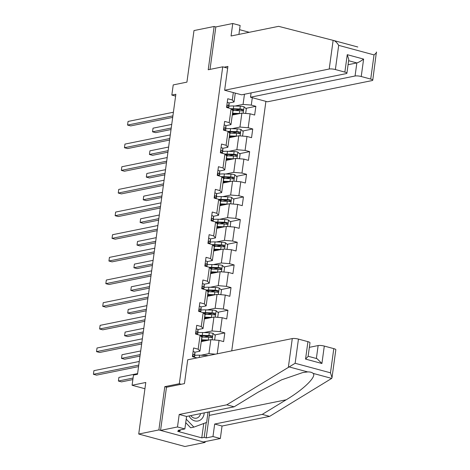 <?xml version="1.0" encoding="UTF-8"?>
<svg xmlns="http://www.w3.org/2000/svg" width="470" height="470" viewBox="0 0 470 470"><rect width="100%" height="100%" fill="white"/><g stroke="black" fill="none" stroke-linecap="round" stroke-linejoin="round"><path stroke-width="0.7" d="M231.739 350.861L265.914 101.373M166.791 387.198L164.805 386.663L158.878 429.944L205.09 442.411L205.202 441.589M205.09 442.411L184.933 446.5L138.721 434.033L145.788 382.474L132.082 385.259L144.93 388.725M238.913 34.398L240.135 25.486L232.762 23.5L215.83 26.937L214.144 26.479L193.993 30.568L186.925 82.127L173.224 84.911L171.826 95.075L175.61 96.097M158.878 429.944L138.721 434.033M214.144 26.479L208.216 69.76L222.727 66.816L227.668 68.15M222.727 66.816L179.317 383.72L181.303 384.254M235.288 93.113L234.078 101.972L232.303 99.969L227.744 98.741L226.552 107.454L231.111 108.688L229.201 122.629L224.642 121.401L223.45 130.114L228.009 131.341L226.099 145.283L221.54 144.055L220.348 152.768L224.907 154.001L222.992 167.943L218.433 166.709L217.24 175.428L221.799 176.655L219.889 190.597L215.331 189.369L214.138 198.082L218.697 199.309L216.787 213.257L212.229 212.023L211.036 220.741L215.595 221.969L213.686 235.911L209.126 234.683L207.928 243.395L212.487 244.623L210.578 258.571L206.019 257.337L204.826 266.049L209.385 267.283L207.476 281.225L202.917 279.997L201.724 288.709L206.283 289.937L204.374 303.879L199.815 302.651L198.622 311.363L203.181 312.597L201.272 326.538L196.713 325.311L195.514 334.023L200.073 335.251L198.164 349.192L193.605 347.964L192.412 356.677L196.977 357.917M232.303 99.969L233.32 92.584M252.302 97.701L251.291 105.092L255.85 106.32L245.757 108.37M217.222 353.81L219.061 340.374L223.62 341.602L224.813 332.889L220.254 331.661L222.163 317.714L226.722 318.948L227.915 310.235L223.356 309.002L225.265 295.06L229.824 296.288L231.023 287.575L226.464 286.348L228.373 272.406L232.932 273.634L234.125 264.921L229.566 263.688L231.475 249.746L236.034 250.974L237.227 242.262L232.668 241.034L234.577 227.092L239.136 228.32L240.329 219.608L235.77 218.374L237.679 204.432L242.238 205.666L243.437 196.948L238.878 195.72L240.787 181.778L245.346 183.006L246.538 174.294L241.98 173.06L243.889 159.118L248.448 160.352L249.641 151.634L245.082 150.406L246.991 136.465L251.55 137.692L252.743 128.98L248.184 127.752L250.099 113.805L254.658 115.038L255.85 106.32M132.082 385.259L133.474 375.089L137.504 374.273L175.862 94.258L171.826 95.075M231.111 108.688L232.885 110.685L230.97 124.632L225.847 125.672M232.286 115.062L241.874 113.111L239.964 127.059L231.951 128.68M230.97 124.632L229.201 122.629M250.099 113.805L241.874 113.111M248.184 127.752L239.964 127.059M228.009 131.341L229.777 133.345L227.868 147.286L222.745 148.326M229.178 137.716L238.772 135.771L236.862 149.713L228.849 151.34M227.868 147.286L226.099 145.283M246.991 136.465L238.772 135.771M245.082 150.406L236.862 149.713M224.907 154.001L226.675 155.999L224.766 169.946L219.643 170.986M226.076 160.376L235.67 158.425L233.76 172.367L225.747 173.994M224.766 169.946L222.992 167.943M243.889 159.118L235.67 158.425M241.98 173.06L233.76 172.367M221.799 176.655L223.573 178.659L221.664 192.6L216.535 193.64M222.974 183.03L232.562 181.085L230.653 195.026L222.639 196.654M221.664 192.6L219.889 190.597M240.787 181.778L232.562 181.085M238.878 195.72L230.653 195.026M218.697 199.309L220.465 201.313L218.556 215.254L213.433 216.294M219.872 205.684L229.46 203.739L227.55 217.68L219.537 219.308M218.556 215.254L216.787 213.257M237.679 204.432L229.46 203.739M235.77 218.374L227.55 217.68M215.595 221.969L217.363 223.973L215.454 237.914L210.331 238.954M216.764 228.344L226.358 226.399L224.449 240.34L216.435 241.968M215.454 237.914L213.686 235.911M234.577 227.092L226.358 226.399M232.668 241.034L224.449 240.34M212.487 244.623L214.261 246.627L212.352 260.568L207.229 261.608M213.662 250.998L223.256 249.053L221.346 262.994L213.333 264.622M212.352 260.568L210.578 258.571M231.475 249.746L223.256 249.053M229.566 263.688L221.346 262.994M209.385 267.283L211.159 269.287L209.25 283.228L204.121 284.268M210.56 273.658L220.148 271.713L218.239 285.654L210.225 287.276M209.25 283.228L207.476 281.225M228.373 272.406L220.148 271.713M226.464 286.348L218.239 285.654M206.283 289.937L208.051 291.941L206.142 305.882L201.019 306.922M207.452 296.312L217.046 294.367L215.137 308.308L207.123 309.936M206.142 305.882L204.374 303.879M225.265 295.06L217.046 294.367M223.356 309.002L215.137 308.308M203.181 312.597L204.949 314.6L203.04 328.542L197.917 329.582M204.35 318.971L213.944 317.021L212.035 330.968L204.021 332.59M203.04 328.542L201.272 326.538M222.163 317.714L213.944 317.021M220.254 331.661L212.035 330.968M200.073 335.251L201.847 337.254L199.938 351.196L194.815 352.236M201.248 341.625L210.842 339.681L208.927 353.622L200.919 355.25M199.938 351.196L198.164 349.192M219.061 340.374L210.842 339.681M215.436 354.174L208.927 353.622M164.805 386.663L179.317 383.72M234.078 101.972L228.949 103.012M235.053 106.026L243.066 104.399L244.459 94.247M251.291 105.092L243.066 104.399M224.813 332.889L214.725 334.934M209.426 336.009L203.986 337.113M227.915 310.235L217.827 312.28M212.528 313.355L207.094 314.459M231.023 287.575L220.929 289.626M215.636 290.695L210.196 291.8M234.125 264.921L224.037 266.966M218.738 268.041L213.298 269.146M237.227 242.262L227.139 244.312M221.84 245.387L216.4 246.486M240.329 219.608L230.241 221.652M224.948 222.727L219.508 223.832M243.437 196.948L233.343 198.998M228.05 200.073L222.61 201.178M246.538 174.294L236.451 176.338M231.152 177.413L225.712 178.518M249.641 151.634L239.553 153.684M234.254 154.759L228.814 155.864M252.743 128.98L242.655 131.024M237.362 132.099L231.922 133.204M240.464 109.445L235.024 110.55M193.129 351.454A3.977 0.84 7.8 0 1 194.868 352.382L194.921 353.951A11.474 2.426 7.8 0 1 194.915 354.039A11.474 2.426 7.8 0 1 194.897 354.127M138.762 365.096L93.418 374.296L93.918 370.666L139.255 361.465M194.31 357.188A11.474 2.426 -172.2 0 0 194.539 356.801A11.474 2.426 -172.2 0 0 194.545 356.712L194.492 355.138A3.977 0.84 -172.2 0 0 193.587 354.486L193.34 354.468M193.094 354.586L193.587 354.486C192.677 354.779 192.594 355.361 193.346 356.231A3.977 0.84 7.8 0 1 194.251 356.883L194.263 357.177M138.55 366.612L96.538 375.136L93.418 374.296L93.918 370.666M208.234 355.631A3.977 0.84 -172.2 0 0 206.195 355.438L199.55 355.203A11.474 2.426 -172.2 0 0 194.727 355.443M137.593 373.609L118.898 377.404L118.399 381.035L121.519 381.875L132.857 379.578M118.898 377.404L118.399 381.035L133.063 378.056M189.046 415.962A9.747 8.155 78.5 0 0 202.417 418.059A9.747 8.155 78.5 0 0 204.227 412.877M190.814 415.603A6.674 5.581 78.5 0 0 196.407 418.177A6.674 5.581 78.5 0 0 199.45 416.162A6.674 5.581 78.5 0 0 200.555 413.623M208.051 412.102L206.636 422.43L193.887 427.118L190.661 427.776L185.726 422.659M193.887 427.118L186.208 419.164M209.432 411.82A16.873 14.112 -101.5 0 1 209.279 415.392L206.195 437.905L212.969 436.53L214.678 424.04L262.248 414.387L269.615 416.379L331.703 378.403L332.014 377.645L330.481 372.816L333.794 348.634A4.5 0.952 7.8 0 1 335.833 349.733L332.014 377.645M262.248 414.387L286.171 399.794C303.555 389.53 316.956 376.388 313.108 373.386C312.004 372.357 310.194 371.87 307.668 371.917L302.686 372.581L281.671 379.819L258.065 392.209L234.142 406.809L186.578 416.461L184.863 428.951L178.095 430.326L180.092 430.867L177.672 431.354L201.777 437.858L204.197 437.364L206.224 422.583M212.969 436.53L220.336 438.522L203.404 441.953L160.564 430.397L166.474 387.262L184.451 383.614L187.712 359.797L292.281 338.576A4.5 0.952 7.8 0 1 298.45 339.099L307.938 341.661A4.5 0.952 7.8 0 1 309.983 342.759L308.103 356.46L305.553 359.086L307.938 341.661M214.678 424.04L222.046 426.031L220.336 438.522M269.615 416.379L222.046 426.031M298.45 339.099L295.137 363.281L226.775 404.823L179.205 414.475L177.496 426.966L184.863 428.951M177.496 426.966L160.564 430.397M206.195 437.905L204.197 437.364M179.205 414.475L186.578 416.461M226.775 404.823L234.142 406.809M316.363 358.487L318.137 345.556A4.5 0.952 7.8 0 1 324.3 346.073L333.794 348.634M318.137 345.556L309.354 347.336M180.221 429.891L180.092 430.867M201.777 437.858L203.745 423.494M324.3 346.073L321.915 363.504L317.038 358.669L308.132 356.266M224.12 67.192L227.903 66.423L224.637 90.24L241.627 94.823L346.196 73.608A4.5 0.952 -172.2 0 0 346.907 73.203A4.5 0.952 -172.2 0 0 344.863 72.104L335.374 69.542A4.5 0.952 -172.2 0 0 329.206 69.025L333.136 40.355L352.418 45.549L333.806 40.526M333.136 40.355L278.622 26.338L231.052 35.99L232.762 23.5M251.086 92.901L250.492 97.214L267.483 101.796L372.046 80.582A4.5 0.952 -172.2 0 0 372.757 80.182A4.5 0.952 -172.2 0 0 370.718 79.078L361.23 76.516A4.5 0.952 -172.2 0 0 355.062 75.999L356.853 62.927C358.587 62.416 360.843 61.141 363.615 59.091L361.23 76.516M250.492 97.214L355.062 75.999M249.264 32.295L239.559 29.675M224.637 90.24L329.206 69.025M215.83 26.937L210.014 69.395M348.07 64.707L356.853 62.927L348.617 60.706M352.377 45.537L357.805 47M344.863 72.104L347.254 54.673L348.781 59.502L346.907 73.203M370.718 79.078L374.032 54.896C376.106 53.257 376.899 52.293 376.411 52.023L372.757 80.182M333.788 40.52C335.41 41.101 337.043 42.717 338.688 45.361L335.374 69.542M196.231 328.8A3.977 0.84 7.8 0 1 197.97 329.723L198.023 331.297A11.474 2.426 7.8 0 1 198.023 331.385A11.474 2.426 7.8 0 1 197.999 331.468M141.864 342.436L96.52 351.636L97.02 348.006L142.363 338.805M197.418 334.534A11.474 2.426 -172.2 0 0 197.641 334.141A11.474 2.426 -172.2 0 0 197.647 334.053L197.594 332.484A3.977 0.84 -172.2 0 0 196.689 331.832L196.442 331.808M196.201 331.932L196.689 331.832C195.779 332.126 195.702 332.707 196.454 333.571A3.977 0.84 7.8 0 1 197.353 334.223L197.365 334.522M141.658 343.958L99.646 352.482L96.52 351.636L97.02 348.006M199.333 306.14A3.977 0.84 7.8 0 1 201.078 307.069L201.131 308.637A11.474 2.426 7.8 0 1 201.125 308.725A11.474 2.426 7.8 0 1 201.107 308.813M144.966 319.782L99.622 328.982L100.122 325.352L145.465 316.151M200.52 311.88A11.474 2.426 -172.2 0 0 200.749 311.487A11.474 2.426 -172.2 0 0 200.749 311.399L200.696 309.824A3.977 0.84 -172.2 0 0 199.791 309.172L199.544 309.154M199.304 309.272L199.791 309.172C198.886 309.466 198.804 310.047 199.556 310.917A3.977 0.84 7.8 0 1 200.461 311.569L200.467 311.863M144.76 321.298L102.748 329.822L99.622 328.982L100.122 325.352M214.114 339.957L214.672 339.798L215.266 335.439L212.969 333.312A3.977 0.84 -172.2 0 0 209.297 332.778L202.658 332.543A11.474 2.426 -172.2 0 0 197.829 332.784M200.755 336.021L202.282 336.59A5.476 1.157 7.8 0 1 203.31 337.09M208.903 340.074A3.977 0.84 -172.2 0 0 208.304 340.039L201.659 339.804A11.474 2.426 -172.2 0 0 201.501 339.798M207.041 340.45L202.447 340.286A9.523 2.015 -172.2 0 0 201.436 340.268M201.654 337.037A11.474 2.426 7.8 0 1 202.041 337.049L208.68 337.284A3.977 0.84 7.8 0 1 211.312 337.583C212.487 337.237 212.569 336.655 211.553 335.839A3.977 0.84 -172.2 0 0 208.921 335.539L202.276 335.304A11.474 2.426 -172.2 0 0 200.108 335.292M200.567 335.809A9.523 2.015 7.8 0 1 203.058 335.786L209.702 336.021A2.027 0.429 7.8 0 1 210.395 336.073L211.224 337.078M203.275 340.339L203.275 340.315A5.476 1.157 7.8 0 1 203.275 340.339A5.476 1.157 7.8 0 1 202.405 340.826L201.466 341.014M140.7 350.955L122 354.744L121.501 358.375L124.626 359.221L139.989 356.101M202.37 341.396A5.476 1.157 -172.2 0 0 201.671 341.091L201.336 340.967M211.312 337.583L211.665 337.583M122 354.744L121.501 358.375L140.201 354.586M217.216 317.297L217.775 317.138L218.368 312.785L216.071 310.658A3.977 0.84 -172.2 0 0 212.399 310.124L205.76 309.889A11.474 2.426 -172.2 0 0 200.931 310.13M203.857 313.361L205.39 313.931A5.476 1.157 7.8 0 1 206.412 314.436M212.005 317.414A3.977 0.84 -172.2 0 0 211.406 317.385L204.767 317.15A11.474 2.426 -172.2 0 0 204.603 317.144M210.143 317.796L205.549 317.632A9.523 2.015 -172.2 0 0 204.538 317.614M204.755 314.377A11.474 2.426 7.8 0 1 205.143 314.389L211.788 314.624A3.977 0.84 7.8 0 1 214.42 314.923C215.589 314.577 215.671 313.995 214.655 313.185A3.977 0.84 -172.2 0 0 212.023 312.879L205.384 312.644A11.474 2.426 -172.2 0 0 203.216 312.632M203.669 313.149A9.523 2.015 7.8 0 1 206.166 313.132L212.804 313.367A2.027 0.429 7.8 0 1 213.498 313.42L214.332 314.424M206.377 317.679L206.377 317.661A5.476 1.157 7.8 0 1 206.377 317.679A5.476 1.157 7.8 0 1 205.513 318.166L204.567 318.36M143.802 328.295L125.102 332.09L124.603 335.721L127.728 336.561L143.097 333.447M205.472 318.742A5.476 1.157 -172.2 0 0 204.773 318.437L204.444 318.313M214.42 314.923L214.767 314.923M125.102 332.09L124.603 335.721L143.303 331.926M202.441 283.486A3.977 0.84 7.8 0 1 204.18 284.409L204.233 285.983A11.474 2.426 7.8 0 1 204.227 286.071A11.474 2.426 7.8 0 1 204.209 286.154M148.073 297.122L102.73 306.322L103.224 302.692L148.567 293.492M203.622 289.22A11.474 2.426 -172.2 0 0 203.851 288.827A11.474 2.426 -172.2 0 0 203.857 288.739L203.798 287.17A3.977 0.84 -172.2 0 0 202.899 286.518L202.646 286.494M202.405 286.618L202.899 286.518C201.988 286.812 201.906 287.393 202.658 288.257A3.977 0.84 7.8 0 1 203.563 288.915L203.575 289.209M147.862 298.644L105.85 307.169L102.73 306.322L103.224 302.692M205.543 260.827A3.977 0.84 7.8 0 1 207.282 261.755L207.335 263.323A11.474 2.426 7.8 0 1 207.329 263.412A11.474 2.426 7.8 0 1 207.311 263.5M151.175 274.468L105.832 283.668L106.332 280.038L151.669 270.838M206.724 266.566A11.474 2.426 -172.2 0 0 206.953 266.173A11.474 2.426 -172.2 0 0 206.959 266.085L206.906 264.51A3.977 0.84 -172.2 0 0 206.001 263.858L205.754 263.84M205.508 263.958L206.001 263.858C205.09 264.152 205.014 264.733 205.76 265.603A3.977 0.84 7.8 0 1 206.665 266.255L206.677 266.549M150.964 275.984L108.952 284.509L105.832 283.668L106.332 280.038M208.645 238.172A3.977 0.84 7.8 0 1 210.384 239.095L210.442 240.669A11.474 2.426 7.8 0 1 210.437 240.758A11.474 2.426 7.8 0 1 210.413 240.846M154.278 251.814L108.934 261.014L109.434 257.384L154.777 248.178M209.832 243.907A11.474 2.426 -172.2 0 0 210.055 243.519A11.474 2.426 -172.2 0 0 210.061 243.425L210.008 241.856A3.977 0.84 -172.2 0 0 209.103 241.204L208.856 241.18M208.615 241.304L209.103 241.204C208.192 241.498 208.116 242.079 208.868 242.949A3.977 0.84 7.8 0 1 209.767 243.601L209.779 243.895M154.072 253.33L112.06 261.855L108.934 261.014L109.434 257.384M220.318 294.643L220.876 294.484L221.476 290.125L219.173 287.998A3.977 0.84 -172.2 0 0 215.507 287.464L208.862 287.229A11.474 2.426 -172.2 0 0 204.039 287.47M206.959 290.707L208.492 291.277A5.476 1.157 7.8 0 1 209.514 291.776M215.107 294.761A3.977 0.84 -172.2 0 0 214.508 294.725L207.869 294.49A11.474 2.426 -172.2 0 0 207.705 294.484M213.251 295.137L208.651 294.978A9.523 2.015 -172.2 0 0 207.64 294.954M207.858 291.723A11.474 2.426 7.8 0 1 208.245 291.735L214.89 291.97A3.977 0.84 7.8 0 1 217.522 292.269C218.697 291.923 218.773 291.341 217.763 290.525A3.977 0.84 -172.2 0 0 215.125 290.225L208.486 289.99A11.474 2.426 -172.2 0 0 206.318 289.978M206.776 290.495A9.523 2.015 7.8 0 1 209.268 290.472L215.912 290.707A2.027 0.429 7.8 0 1 216.6 290.76L217.434 291.77M209.479 295.025L209.485 295.007A5.476 1.157 7.8 0 1 209.479 295.025A5.476 1.157 7.8 0 1 208.615 295.512L207.67 295.701M146.904 305.641L128.204 309.43L127.711 313.061L130.83 313.907L146.199 310.788M208.574 296.088A5.476 1.157 -172.2 0 0 207.875 295.777L207.546 295.654M217.522 292.269L217.868 292.269M128.204 309.43L127.711 313.061L146.405 309.272M223.426 271.989L223.979 271.825L224.578 267.471L222.281 265.344A3.977 0.84 -172.2 0 0 218.609 264.81L211.964 264.575A11.474 2.426 -172.2 0 0 207.141 264.816M210.067 268.047L211.594 268.623A5.476 1.157 7.8 0 1 212.622 269.122M218.209 272.101A3.977 0.84 -172.2 0 0 217.616 272.071L210.971 271.836A11.474 2.426 -172.2 0 0 210.807 271.83M216.353 272.483L211.753 272.318A9.523 2.015 -172.2 0 0 210.742 272.3M210.965 269.063A11.474 2.426 7.8 0 1 211.347 269.075L217.992 269.31A3.977 0.84 7.8 0 1 220.624 269.61C221.799 269.263 221.881 268.681 220.865 267.871A3.977 0.84 -172.2 0 0 218.233 267.565L211.588 267.336A11.474 2.426 -172.2 0 0 209.42 267.324M209.879 267.835A9.523 2.015 7.8 0 1 212.37 267.818L219.014 268.053A2.027 0.429 7.8 0 1 219.702 268.106L220.536 269.11M212.581 272.365L212.587 272.347A5.476 1.157 7.8 0 1 212.581 272.365A5.476 1.157 7.8 0 1 211.717 272.853L210.772 273.046M150.006 282.981L131.312 286.776L130.813 290.407L133.932 291.247L149.301 288.134M211.682 273.428A5.476 1.157 -172.2 0 0 210.977 273.123L210.648 273M220.624 269.61L220.976 269.615M131.312 286.776L130.813 290.407L149.513 286.612M226.528 249.329L227.086 249.171L227.68 244.811L225.383 242.684A3.977 0.84 -172.2 0 0 221.711 242.15L215.072 241.915A11.474 2.426 -172.2 0 0 210.243 242.156M213.168 245.393L214.702 245.963A5.476 1.157 7.8 0 1 215.724 246.462M221.317 249.447A3.977 0.84 -172.2 0 0 220.718 249.411L214.073 249.176A11.474 2.426 -172.2 0 0 213.915 249.171M219.455 249.823L214.861 249.664A9.523 2.015 -172.2 0 0 213.85 249.641M214.067 246.409A11.474 2.426 7.8 0 1 214.455 246.421L221.094 246.656A3.977 0.84 7.8 0 1 223.726 246.956C224.901 246.609 224.983 246.027 223.967 245.211A3.977 0.84 -172.2 0 0 221.335 244.911L214.69 244.676A11.474 2.426 -172.2 0 0 212.522 244.664M212.981 245.181A9.523 2.015 7.8 0 1 215.477 245.158L222.116 245.393A2.027 0.429 7.8 0 1 222.809 245.446L223.638 246.456M215.689 249.711L215.689 249.693A5.476 1.157 7.8 0 1 215.689 249.711A5.476 1.157 7.8 0 1 214.819 250.199L213.879 250.387M153.114 260.327L134.414 264.122L133.915 267.753L137.04 268.593L152.409 265.474M214.784 250.774A5.476 1.157 -172.2 0 0 214.085 250.463L213.75 250.34M223.726 246.956L224.078 246.956M134.414 264.122L133.915 267.753L152.615 263.958M211.753 215.513A3.977 0.84 7.8 0 1 213.492 216.441L213.545 218.01A11.474 2.426 7.8 0 1 213.539 218.098A11.474 2.426 7.8 0 1 213.521 218.186M157.38 229.154L112.042 238.355L112.536 234.724L157.879 225.524M212.934 221.253A11.474 2.426 -172.2 0 0 213.163 220.859A11.474 2.426 -172.2 0 0 213.163 220.771L213.11 219.196A3.977 0.84 -172.2 0 0 212.205 218.544L211.958 218.526M211.717 218.644L212.205 218.544C211.3 218.838 211.218 219.42 211.97 220.289A3.977 0.84 7.8 0 1 212.875 220.941L212.881 221.235M157.174 230.67L115.162 239.195L112.042 238.355L112.536 234.724M229.63 226.675L230.188 226.511L230.782 222.157L228.485 220.03A3.977 0.84 -172.2 0 0 224.819 219.496L218.174 219.261A11.474 2.426 -172.2 0 0 213.345 219.502M216.27 222.733L217.804 223.309A5.476 1.157 7.8 0 1 218.826 223.808M224.419 226.793A3.977 0.84 -172.2 0 0 223.82 226.757L217.181 226.522A11.474 2.426 -172.2 0 0 217.017 226.517M222.557 227.169L217.963 227.004A9.523 2.015 -172.2 0 0 216.952 226.987M217.169 223.749A11.474 2.426 7.8 0 1 217.557 223.761L224.202 223.996A3.977 0.84 7.8 0 1 226.834 224.302C228.009 223.949 228.085 223.373 227.069 222.557A3.977 0.84 -172.2 0 0 224.437 222.257L217.798 222.022A11.474 2.426 -172.2 0 0 215.63 222.01M216.083 222.527A9.523 2.015 7.8 0 1 218.579 222.504L225.218 222.739A2.027 0.429 7.8 0 1 225.911 222.792L226.746 223.796M218.791 227.057L218.791 227.034A5.476 1.157 7.8 0 1 218.791 227.057A5.476 1.157 7.8 0 1 217.927 227.539L216.981 227.733M156.216 237.667L137.516 241.463L137.017 245.093L140.142 245.933L155.511 242.82M217.886 228.114A5.476 1.157 -172.2 0 0 217.187 227.809L216.858 227.686M226.834 224.302L227.18 224.302M137.516 241.463L137.017 245.093L155.717 241.298M214.855 192.859A3.977 0.84 7.8 0 1 216.594 193.781L216.647 195.356A11.474 2.426 7.8 0 1 216.641 195.444A11.474 2.426 7.8 0 1 216.623 195.532M160.487 206.5L115.144 215.701L115.638 212.07L160.981 202.87M216.036 198.593A11.474 2.426 -172.2 0 0 216.265 198.205A11.474 2.426 -172.2 0 0 216.27 198.117L216.218 196.542A3.977 0.84 -172.2 0 0 215.313 195.89L215.06 195.867M214.819 195.99L215.313 195.89C214.402 196.184 214.32 196.766 215.072 197.635A3.977 0.84 7.8 0 1 215.977 198.287L215.988 198.581M160.276 208.016L118.264 216.541L115.144 215.701L115.638 212.07M232.738 204.015L233.29 203.857L233.89 199.497L231.587 197.371A3.977 0.84 -172.2 0 0 227.921 196.836L221.276 196.601A11.474 2.426 -172.2 0 0 216.453 196.842M219.373 200.079L220.906 200.649A5.476 1.157 7.8 0 1 221.934 201.148M227.521 204.133A3.977 0.84 -172.2 0 0 226.928 204.097L220.283 203.868A11.474 2.426 -172.2 0 0 220.119 203.863M225.665 204.509L221.064 204.35A9.523 2.015 -172.2 0 0 220.054 204.327M220.271 201.095A11.474 2.426 7.8 0 1 220.659 201.107L227.304 201.342A3.977 0.84 7.8 0 1 229.936 201.642C231.111 201.295 231.187 200.714 230.177 199.897A3.977 0.84 -172.2 0 0 227.539 199.597L220.9 199.362A11.474 2.426 -172.2 0 0 218.732 199.351M219.19 199.868A9.523 2.015 7.8 0 1 221.681 199.844L228.326 200.079A2.027 0.429 7.8 0 1 229.013 200.138L229.848 201.142M221.893 204.397L221.899 204.38A5.476 1.157 7.8 0 1 221.893 204.397A5.476 1.157 7.8 0 1 221.029 204.885L220.083 205.079M159.318 215.013L140.618 218.809L140.125 222.439L143.244 223.279L158.613 220.16M220.994 205.461A5.476 1.157 -172.2 0 0 220.289 205.155L219.96 205.032M229.936 201.642L230.282 201.642M140.618 218.809L140.125 222.439L158.819 218.644M217.957 170.199A3.977 0.84 7.8 0 1 219.696 171.127L219.749 172.696A11.474 2.426 7.8 0 1 219.749 172.784A11.474 2.426 7.8 0 1 219.725 172.872M163.589 183.841L118.246 193.041L118.746 189.41L164.089 180.21M219.138 175.939A11.474 2.426 -172.2 0 0 219.367 175.545A11.474 2.426 -172.2 0 0 219.373 175.457L219.32 173.888A3.977 0.84 -172.2 0 0 218.415 173.236L218.168 173.213M217.927 173.33L218.415 173.236C217.504 173.53 217.428 174.106 218.174 174.975A3.977 0.84 7.8 0 1 219.079 175.627L219.091 175.927M163.384 185.362L121.372 193.887L118.246 193.041L118.746 189.41M235.84 181.361L236.392 181.197L236.992 176.843L234.695 174.717A3.977 0.84 -172.2 0 0 231.023 174.182L224.378 173.947A11.474 2.426 -172.2 0 0 219.555 174.188M222.48 177.419L224.008 177.995A5.476 1.157 7.8 0 1 225.036 178.494M230.629 181.479A3.977 0.84 -172.2 0 0 230.03 181.444L223.385 181.209A11.474 2.426 -172.2 0 0 223.221 181.203M228.767 181.855L224.167 181.69A9.523 2.015 -172.2 0 0 223.156 181.673M223.379 178.436A11.474 2.426 7.8 0 1 223.767 178.447L230.406 178.682A3.977 0.84 7.8 0 1 233.038 178.988C234.213 178.641 234.295 178.059 233.279 177.243A3.977 0.84 -172.2 0 0 230.647 176.943L224.002 176.708A11.474 2.426 -172.2 0 0 221.834 176.697M222.292 177.214A9.523 2.015 7.8 0 1 224.783 177.19L231.428 177.425A2.027 0.429 7.8 0 1 232.115 177.478L232.95 178.483M224.995 181.743L225.001 181.72A5.476 1.157 7.8 0 1 224.995 181.743A5.476 1.157 7.8 0 1 224.131 182.225L223.191 182.419M162.42 192.353L143.726 196.149L143.227 199.779L146.346 200.625L161.715 197.506M224.096 182.801A5.476 1.157 -172.2 0 0 223.391 182.495L223.062 182.372M233.038 178.988L233.39 178.988M143.726 196.149L143.227 199.779L161.927 195.984M221.059 147.545A3.977 0.84 7.8 0 1 222.798 148.467L222.856 150.042A11.474 2.426 7.8 0 1 222.851 150.13A11.474 2.426 7.8 0 1 222.833 150.218M166.691 161.187L121.348 170.387L121.848 166.756L167.191 157.556M222.245 153.279A11.474 2.426 -172.2 0 0 222.469 152.891A11.474 2.426 -172.2 0 0 222.475 152.803L222.422 151.228A3.977 0.84 -172.2 0 0 221.517 150.576L221.27 150.559M221.029 150.676L221.517 150.576C220.606 150.87 220.53 151.452 221.282 152.321A3.977 0.84 7.8 0 1 222.181 152.973L222.192 153.267M166.486 162.702L124.474 171.227L121.348 170.387L121.848 166.756M238.942 158.701L239.5 158.543L240.094 154.184L237.797 152.057A3.977 0.84 -172.2 0 0 234.125 151.528L227.486 151.293A11.474 2.426 -172.2 0 0 222.657 151.528M225.582 154.765L227.116 155.335A5.476 1.157 7.8 0 1 228.138 155.84M233.731 158.819A3.977 0.84 -172.2 0 0 233.132 158.79L226.487 158.554A11.474 2.426 -172.2 0 0 226.329 158.549M231.869 159.195L227.274 159.036A9.523 2.015 -172.2 0 0 226.264 159.013M226.481 155.782A11.474 2.426 7.8 0 1 226.869 155.793L233.508 156.028A3.977 0.84 7.8 0 1 236.146 156.328C237.315 155.981 237.397 155.4 236.381 154.589A3.977 0.84 -172.2 0 0 233.749 154.283L227.104 154.048A11.474 2.426 -172.2 0 0 224.942 154.037M225.394 154.554A9.523 2.015 7.8 0 1 227.891 154.53L234.53 154.765A2.027 0.429 7.8 0 1 235.223 154.824L236.058 155.829M228.103 159.083L228.103 159.066A5.476 1.157 7.8 0 1 228.103 159.083A5.476 1.157 7.8 0 1 227.233 159.571L226.293 159.765M165.528 169.699L146.828 173.495L146.329 177.125L149.454 177.966L164.823 174.846M227.198 160.147A5.476 1.157 -172.2 0 0 226.499 159.841L226.164 159.718M236.146 156.328L236.492 156.328M146.828 173.495L146.329 177.125L165.029 173.33M224.167 124.891A3.977 0.84 7.8 0 1 225.905 125.813L225.958 127.382A11.474 2.426 7.8 0 1 225.953 127.476A11.474 2.426 7.8 0 1 225.935 127.558M169.793 138.527L124.456 147.727L124.95 144.096L170.293 134.896M225.347 130.625A11.474 2.426 -172.2 0 0 225.577 130.231A11.474 2.426 -172.2 0 0 225.582 130.143L225.524 128.574A3.977 0.84 -172.2 0 0 224.625 127.922L224.372 127.899M224.131 128.022L224.625 127.922C223.714 128.216 223.632 128.792 224.384 129.661A3.977 0.84 7.8 0 1 225.289 130.313L225.295 130.613M169.588 140.048L127.576 148.573L124.456 147.727L124.95 144.096M242.044 136.047L242.602 135.883L243.202 131.53L240.899 129.403A3.977 0.84 -172.2 0 0 237.233 128.868L230.588 128.633A11.474 2.426 -172.2 0 0 225.759 128.874M228.684 132.105L230.218 132.681A5.476 1.157 7.8 0 1 231.24 133.18M236.833 136.165A3.977 0.84 -172.2 0 0 236.234 136.13L229.595 135.895A11.474 2.426 -172.2 0 0 229.43 135.889M234.971 136.541L230.376 136.376A9.523 2.015 -172.2 0 0 229.366 136.359M229.583 133.122A11.474 2.426 7.8 0 1 229.971 133.133L236.616 133.368A3.977 0.84 7.8 0 1 239.248 133.674C240.423 133.327 240.499 132.746 239.483 131.929A3.977 0.84 -172.2 0 0 236.851 131.629L230.212 131.394A11.474 2.426 -172.2 0 0 228.044 131.383M228.502 131.9A9.523 2.015 7.8 0 1 230.993 131.876L237.638 132.111A2.027 0.429 7.8 0 1 238.325 132.164L239.16 133.169M231.205 136.429L231.205 136.406A5.476 1.157 7.8 0 1 231.205 136.429A5.476 1.157 7.8 0 1 230.341 136.917L229.395 137.105M168.63 147.04L149.93 150.835L149.437 154.466L152.556 155.312L167.925 152.192M230.3 137.487A5.476 1.157 -172.2 0 0 229.601 137.181L229.272 137.058M239.248 133.674L239.594 133.674M149.93 150.835L149.437 154.466L168.131 150.67M227.268 102.231A3.977 0.84 7.8 0 1 229.008 103.159L229.06 104.728A11.474 2.426 7.8 0 1 229.055 104.816A11.474 2.426 7.8 0 1 229.037 104.904M172.901 115.873L127.558 125.073L128.057 121.442L173.395 112.242M228.449 107.965A11.474 2.426 -172.2 0 0 228.679 107.577A11.474 2.426 -172.2 0 0 228.684 107.489L228.632 105.915A3.977 0.84 -172.2 0 0 227.727 105.262L227.48 105.245M227.233 105.362L227.727 105.262C226.816 105.556 226.734 106.138 227.486 107.007A3.977 0.84 7.8 0 1 228.391 107.659L228.402 107.953M172.69 117.388L130.678 125.913L127.558 125.073L128.057 121.442M245.152 113.388L245.704 113.229L246.304 108.87L244.001 106.749A3.977 0.84 -172.2 0 0 240.334 106.214L233.69 105.979A11.474 2.426 -172.2 0 0 228.867 106.22M231.786 109.451L233.32 110.021A5.476 1.157 7.8 0 1 234.348 110.526M239.935 113.505A3.977 0.84 -172.2 0 0 239.342 113.476L232.697 113.241A11.474 2.426 -172.2 0 0 232.533 113.235M238.079 113.887L233.478 113.722A9.523 2.015 -172.2 0 0 232.468 113.705M232.685 110.468A11.474 2.426 7.8 0 1 233.073 110.479L239.718 110.714A3.977 0.84 7.8 0 1 242.35 111.014C243.525 110.667 243.601 110.086 242.591 109.275A3.977 0.84 -172.2 0 0 239.959 108.969L233.314 108.735A11.474 2.426 -172.2 0 0 231.146 108.723M231.604 109.24A9.523 2.015 7.8 0 1 234.095 109.222L240.74 109.457A2.027 0.429 7.8 0 1 241.427 109.51L242.262 110.515M234.307 113.769L234.313 113.752A5.476 1.157 7.8 0 1 234.307 113.769A5.476 1.157 7.8 0 1 233.443 114.257L232.497 114.451M171.732 124.386L153.032 128.181L152.538 131.812L155.658 132.652L171.027 129.532M233.408 114.833A5.476 1.157 -172.2 0 0 232.703 114.527L232.374 114.404M242.35 111.014L242.696 111.014M153.032 128.181L152.538 131.812L171.239 128.016M194.921 353.951L194.545 356.712M194.868 352.382L194.492 355.138M199.245 357.459L199.55 355.203M206.107 356.066L206.195 355.438M331.703 378.403L313.108 373.386M307.668 371.917L289.079 366.906M295.137 363.281L330.481 372.816M321.915 363.504L305.553 359.086M288.357 367.246L292.281 338.576M209.279 415.392L286.171 399.794M374.032 54.896L338.688 45.361M347.254 54.673L363.615 59.091M198.023 331.297L197.647 334.053M197.97 329.723L197.594 332.484M201.131 308.637L200.749 311.399M201.078 307.069L200.696 309.824M212.146 339.792L213.028 333.365M202.276 335.304L202.658 332.543M202.282 336.59L202.223 337.055M201.671 341.091L201.607 341.555M201.659 339.804L202.041 337.049M208.921 335.539L209.297 332.778M208.304 340.039L208.68 337.284M210.395 336.073L211.553 335.839M215.248 317.132L216.13 310.711M205.384 312.644L205.76 309.889M205.39 313.931L205.325 314.395M204.773 318.437L204.709 318.895M204.767 317.15L205.143 314.389M212.023 312.879L212.399 310.124M211.406 317.385L211.788 314.624M213.498 313.42L214.655 313.185M204.233 285.983L203.857 288.739M204.18 284.409L203.798 287.17M207.335 263.323L206.959 266.085M207.282 261.755L206.906 264.51M210.442 240.669L210.061 243.425M210.384 239.095L210.008 241.856M218.35 294.478L219.232 288.051M208.486 289.99L208.862 287.229M208.492 291.277L208.427 291.741M207.875 295.777L207.811 296.241M207.869 294.49L208.245 291.735M215.125 290.225L215.507 287.464M214.508 294.725L214.89 291.97M216.6 290.76L217.763 290.525M221.458 271.819L222.334 265.397M211.588 267.336L211.964 264.575M211.594 268.623L211.535 269.081M210.977 273.123L210.918 273.581M210.971 271.836L211.347 269.075M218.233 267.565L218.609 264.81M217.616 272.071L217.992 269.31M219.702 268.106L220.865 267.871M224.56 249.165L225.441 242.737M214.69 244.676L215.072 241.915M214.702 245.963L214.637 246.427M214.085 250.463L214.02 250.927M214.073 249.176L214.455 246.421M221.335 244.911L221.711 242.15M220.718 249.411L221.094 246.656M222.809 245.446L223.967 245.211M213.545 218.01L213.163 220.771M213.492 216.441L213.11 219.196M227.662 226.505L228.543 220.083M217.798 222.022L218.174 219.261M217.804 223.309L217.739 223.767M217.187 227.809L217.122 228.273M217.181 226.522L217.557 223.761M224.437 222.257L224.819 219.496M223.82 226.757L224.202 223.996M225.911 222.792L227.069 222.557M216.647 195.356L216.27 198.117M216.594 193.781L216.218 196.542M230.764 203.851L231.645 197.424M220.9 199.362L221.276 196.601M220.906 200.649L220.841 201.113M220.289 205.155L220.224 205.613M220.283 203.868L220.659 201.107M227.539 199.597L227.921 196.836M226.928 204.097L227.304 201.342M229.013 200.138L230.177 199.897M219.749 172.696L219.373 175.457M219.696 171.127L219.32 173.888M233.872 181.191L234.747 174.77M224.002 176.708L224.378 173.947M224.008 177.995L223.949 178.453M223.391 182.495L223.332 182.959M223.385 181.209L223.767 178.447M230.647 176.943L231.023 174.182M230.03 181.444L230.406 178.682M232.115 177.478L233.279 177.243M222.856 150.042L222.475 152.803M222.798 148.467L222.422 151.228M236.974 158.537L237.855 152.11M227.104 154.048L227.486 151.293M227.116 155.335L227.051 155.799M226.499 159.841L226.434 160.299M226.487 158.554L226.869 155.793M233.749 154.283L234.125 151.528M233.132 158.79L233.508 156.028M235.223 154.824L236.381 154.589M225.958 127.382L225.582 130.143M225.905 125.813L225.524 128.574M240.076 135.883L240.957 129.456M230.212 131.394L230.588 128.633M230.218 132.681L230.153 133.145M229.601 137.181L229.536 137.645M229.595 135.895L229.971 133.133M236.851 131.629L237.233 128.868M236.234 136.13L236.616 133.368M238.325 132.164L239.483 131.929M229.06 104.728L228.684 107.489M229.008 103.159L228.632 105.915M243.178 113.223L244.059 106.802M233.314 108.735L233.69 105.979M233.32 110.021L233.255 110.485M232.703 114.527L232.638 114.986M232.697 113.241L233.073 110.479M239.959 108.969L240.334 106.214M239.342 113.476L239.718 110.714M241.427 109.51L242.591 109.275M194.539 356.801L194.915 354.039M197.641 334.141L198.023 331.385M200.749 311.487L201.125 308.725M203.851 288.827L204.227 286.071M206.953 266.173L207.329 263.412M210.055 243.519L210.437 240.758M213.163 220.859L213.539 218.098M216.265 198.205L216.641 195.444M219.367 175.545L219.749 172.784M222.469 152.891L222.851 150.13M225.577 130.231L225.953 127.476M228.679 107.577L229.055 104.816"/></g></svg>
